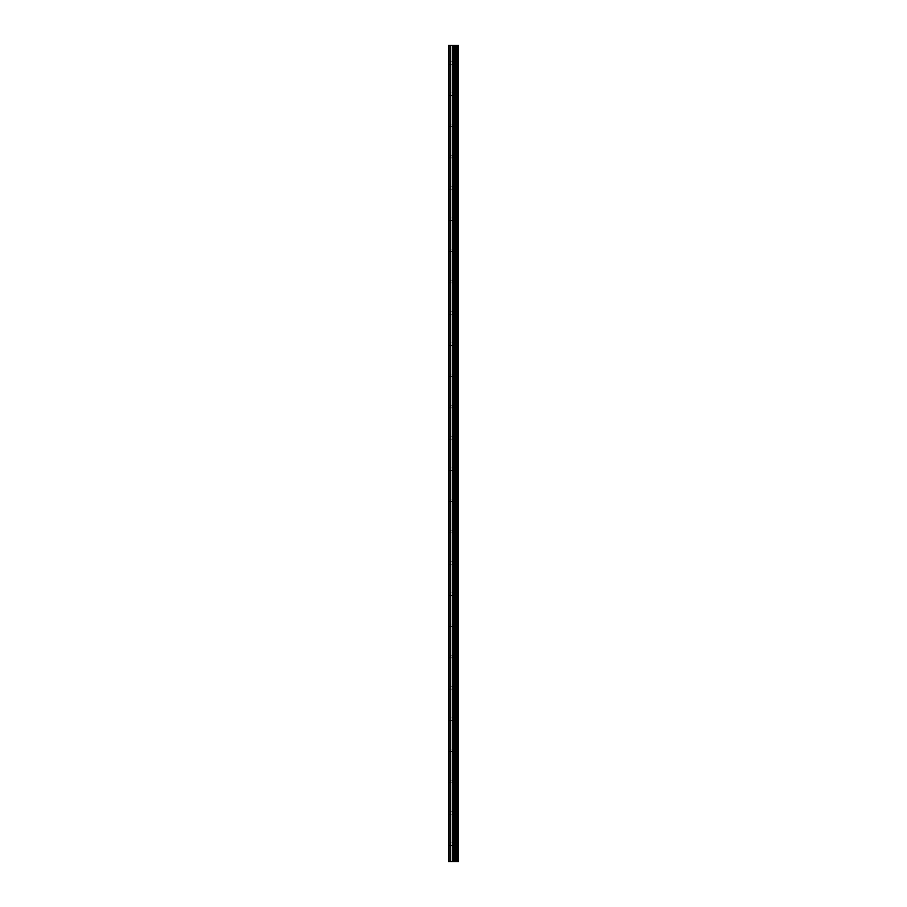 <?xml version="1.0" encoding="UTF-8"?>
<svg xmlns="http://www.w3.org/2000/svg" width="907" height="907" viewBox="0 0 907 907"><rect width="100%" height="100%" fill="white"/><g stroke="black" fill="none" stroke-linecap="round" stroke-linejoin="round"><path stroke-width="0.68" stroke-dasharray="4.54 3.4" d="M454.872 844.077L454.872 842.807L454.872 844.077M448.421 844.077L448.421 842.807L448.421 844.077M454.872 812.831L454.872 811.561L454.872 812.831M448.421 812.831L448.421 811.561L448.421 812.831M454.872 781.585L454.872 780.315L454.872 781.585M448.421 781.585L448.421 780.315L448.421 781.585M454.872 750.338L454.872 749.069L454.872 750.338M448.421 750.338L448.421 749.069L448.421 750.338M454.872 719.092L454.872 717.822L454.872 719.092M448.421 719.092L448.421 717.822L448.421 719.092M454.872 687.846L454.872 686.576L454.872 687.846M448.421 687.846L448.421 686.576L448.421 687.846M454.872 656.6L454.872 655.33L454.872 656.6M448.421 656.6L448.421 655.33L448.421 656.6M454.872 625.354L454.872 624.084L454.872 625.354M448.421 625.354L448.421 624.084L448.421 625.354M454.872 594.108L454.872 592.838L454.872 594.108M448.421 594.108L448.421 592.838L448.421 594.108M454.872 562.862L454.872 561.592L454.872 562.862M448.421 562.862L448.421 561.592L448.421 562.862M454.872 531.615L454.872 530.346L454.872 531.615M448.421 531.615L448.421 530.346L448.421 531.615M454.872 500.369L454.872 501.639L454.872 500.369M448.421 500.369L448.421 501.639L448.421 500.369M454.872 469.123L454.872 470.393L454.872 469.123M448.421 469.123L448.421 470.393L448.421 469.123M454.872 437.877L454.872 436.607L454.872 437.877M448.421 437.877L448.421 436.607L448.421 437.877M454.872 406.631L454.872 405.361L454.872 406.631M448.421 406.631L448.421 405.361L448.421 406.631M454.872 375.385L454.872 374.115L454.872 375.385M448.421 375.385L448.421 374.115L448.421 375.385M454.872 344.138L454.872 342.869L454.872 344.138M448.421 344.138L448.421 342.869L448.421 344.138M454.872 312.892L454.872 311.623L454.872 312.892M448.421 312.892L448.421 311.623L448.421 312.892M454.872 281.646L454.872 282.916L454.872 281.646M448.421 281.646L448.421 282.916L448.421 281.646M454.872 250.4L454.872 249.13L454.872 250.4M448.421 250.4L448.421 249.13L448.421 250.4M454.872 219.154L454.872 217.884L454.872 219.154M448.421 219.154L448.421 217.884L448.421 219.154M454.872 187.908L454.872 186.638L454.872 187.908M448.421 187.908L448.421 186.638L448.421 187.908M454.872 156.662L454.872 155.392L454.872 156.662M448.421 156.662L448.421 155.392L448.421 156.662M454.872 125.415L454.872 124.146L454.872 125.415M448.421 125.415L448.421 124.146L448.421 125.415M454.872 94.169L454.872 92.899L454.872 94.169M448.421 94.169L448.421 92.899L448.421 94.169M454.872 62.923L454.872 61.653L454.872 62.923M448.421 62.923L448.421 61.653L448.421 62.923M454.362 861.65L452.502 861.65L454.362 861.65M452.502 861.65L454.271 861.65L452.502 861.65M458.194 861.65L448.421 861.65L448.421 45.35L458.579 45.35L458.579 861.65L458.194 45.35M448.614 45.35L448.614 861.65L448.614 45.35M448.421 861.65L448.421 45.35L448.421 861.65M449.01 861.65L449.01 45.35M454.078 861.65L454.078 45.35M454.214 861.65L454.214 45.35M450.416 861.65L450.416 45.35M450.643 861.65L450.643 45.35M452.287 861.65L452.287 45.35M452.514 861.65L452.514 45.35M453.772 861.65L453.772 45.35M453.999 861.65L453.999 45.35M455.144 861.65L455.144 45.35M455.212 861.65L455.212 45.35M455.643 861.65L455.643 45.35M455.802 861.65L455.802 45.35M456.595 861.65L456.595 45.35M456.765 861.65L456.765 45.35M457.185 861.65L457.185 45.35M457.253 861.65L457.253 45.35M458.386 861.65L458.386 45.35M448.421 845.347L454.872 845.347L455.597 844.077L454.872 842.807L448.421 842.807M448.421 814.101L454.872 814.101L455.597 812.831L454.872 811.561L448.421 811.561M448.421 782.854L454.872 782.854L455.597 781.585L454.872 780.315L448.421 780.315M448.421 751.608L454.872 751.608L455.597 750.338L454.872 749.069L448.421 749.069M448.421 720.362L454.872 720.362L455.597 719.092L454.872 717.822L448.421 717.822M448.421 689.116L454.872 689.116L455.597 687.846L454.872 686.576L448.421 686.576M448.421 657.87L454.872 657.87L455.597 656.6L454.872 655.33L448.421 655.33M448.421 626.624L454.872 626.624L455.597 625.354L454.872 624.084L448.421 624.084M448.421 595.377L454.872 595.377L455.597 594.108L454.872 592.838L448.421 592.838M448.421 564.131L454.872 564.131L455.597 562.862L454.872 561.592L448.421 561.592M448.421 532.885L454.872 532.885L455.597 531.615L454.872 530.346L448.421 530.346M448.421 501.639L454.872 501.639L455.597 500.369L454.872 499.099L448.421 499.099M448.421 470.393L454.872 470.393L455.597 469.123L454.872 467.853L448.421 467.853M448.421 439.147L454.872 439.147L455.597 437.877L454.872 436.607L448.421 436.607M448.421 407.901L454.872 407.901L455.597 406.631L454.872 405.361L448.421 405.361M448.421 376.654L454.872 376.654L455.597 375.385L454.872 374.115L448.421 374.115M448.421 345.408L454.872 345.408L455.597 344.138L454.872 342.869L448.421 342.869M448.421 314.162L454.872 314.162L455.597 312.892L454.872 311.623L448.421 311.623M448.421 282.916L454.872 282.916L455.597 281.646L454.872 280.376L448.421 280.376M448.421 251.67L454.872 251.67L455.597 250.4L454.872 249.13L448.421 249.13M448.421 220.424L454.872 220.424L455.597 219.154L454.872 217.884L448.421 217.884M448.421 189.178L454.872 189.178L455.597 187.908L454.872 186.638L448.421 186.638M448.421 157.931L454.872 157.931L455.597 156.662L454.872 155.392L448.421 155.392M448.421 126.685L454.872 126.685L455.597 125.415L454.872 124.146L448.421 124.146M448.421 95.439L454.872 95.439L455.597 94.169L454.872 92.899L448.421 92.899M448.421 64.193L454.872 64.193L455.597 62.923L454.872 61.653L448.421 61.653"/><path stroke-width="1.36" d="M452.287 861.65L458.579 861.65L458.579 45.35L448.421 45.35L448.421 861.65L452.287 861.65L452.287 45.35M458.194 861.65L458.194 45.35M454.214 861.65L454.214 45.35M454.078 861.65L454.078 45.35M449.01 861.65L449.01 45.35M458.386 861.65L458.386 45.35M457.253 861.65L457.253 45.35M457.185 861.65L457.185 45.35M456.765 861.65L456.765 45.35M456.595 861.65L456.595 45.35M455.802 861.65L455.802 45.35M455.643 861.65L455.643 45.35M455.212 861.65L455.212 45.35M455.144 861.65L455.144 45.35M453.999 861.65L453.999 45.35M453.772 861.65L453.772 45.35M452.514 861.65L452.514 45.35M450.643 861.65L450.643 45.35M450.416 861.65L450.416 45.35"/></g></svg>
